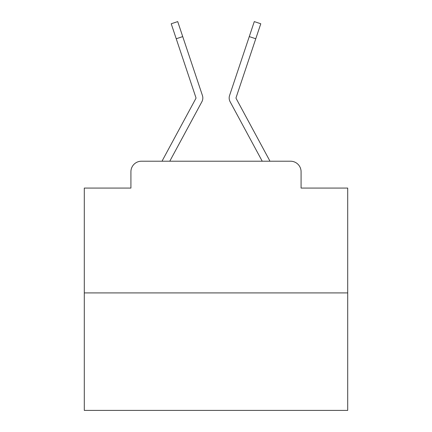 <?xml version="1.0" encoding="UTF-8"?>
<svg xmlns="http://www.w3.org/2000/svg" width="432" height="432" viewBox="0 0 432 432"><rect width="100%" height="100%" fill="white"/><g stroke="black" fill="none" stroke-linecap="round" stroke-linejoin="round"><path stroke-width="0.65" d="M130.918 171.747L130.918 188.077L130.918 171.747A10.535 10.535 0 0 1 141.453 161.212L162.092 161.212A26.341 26.341 0 0 1 163.058 159.23L195.853 98.491A1.053 1.053 0 0 0 195.928 97.654L171.218 23.771L177.714 21.6L182.725 36.59L176.234 38.761M347.706 292.918L84.294 292.918L84.294 410.4L347.706 410.4L347.706 188.077L301.082 188.077L301.082 171.747A10.535 10.535 0 0 0 290.547 161.212L141.453 161.212M84.294 292.918L84.294 188.077L130.918 188.077M194.621 115.187L169.771 161.212L194.621 115.187L169.771 161.212L194.621 115.187L169.771 161.212L194.621 115.187L169.771 161.212L194.621 115.187L169.771 161.212L194.621 115.187L169.771 161.212L194.621 115.187L169.771 161.212L194.621 115.187L169.771 161.212L194.621 115.187L169.771 161.212L194.621 115.187L169.771 161.212L194.621 115.187L169.771 161.212L194.621 115.187L169.771 161.212L194.621 115.187L169.771 161.212L194.621 115.187L169.771 161.212L194.621 115.187L169.771 161.212L194.621 115.187L169.771 161.212L194.621 115.187L169.771 161.212L194.621 115.187L169.771 161.212L194.621 115.187L169.771 161.212L194.621 115.187L169.771 161.212L174.906 161.212M257.094 161.212L262.229 161.212L237.379 115.187M262.229 161.212L230.121 101.747A7.9 7.9 0 0 1 229.581 95.483L254.286 21.6L260.782 23.771L236.072 97.654A1.053 1.053 0 0 0 236.018 97.988A1.053 1.053 0 0 1 236.072 97.654A1.053 1.053 0 0 0 236.018 97.988A1.053 1.053 0 0 1 236.072 97.654A1.053 1.053 0 0 0 236.018 97.988A1.053 1.053 0 0 1 236.072 97.654A1.053 1.053 0 0 0 236.018 97.988A1.053 1.053 0 0 1 236.072 97.654A1.053 1.053 0 0 0 236.018 97.988A1.053 1.053 0 0 1 236.072 97.654A1.053 1.053 0 0 0 236.018 97.988A1.053 1.053 0 0 1 236.072 97.654A1.053 1.053 0 0 0 236.018 97.988A1.053 1.053 0 0 1 236.072 97.654A1.053 1.053 0 0 0 236.018 97.988A1.053 1.053 0 0 1 236.072 97.654A1.053 1.053 0 0 0 236.018 97.988A1.053 1.053 0 0 1 236.072 97.654A1.053 1.053 0 0 0 236.018 97.988A1.053 1.053 0 0 1 236.072 97.654A1.053 1.053 0 0 0 236.018 97.988A1.053 1.053 0 0 1 236.072 97.654A1.053 1.053 0 0 0 236.018 97.988A1.053 1.053 0 0 1 236.072 97.654A1.053 1.053 0 0 0 236.018 97.988A1.053 1.053 0 0 1 236.072 97.654A1.053 1.053 0 0 0 236.018 97.988A1.053 1.053 0 0 1 236.072 97.654A1.053 1.053 0 0 0 236.018 97.988A1.053 1.053 0 0 1 236.072 97.654A1.053 1.053 0 0 0 236.018 97.988A1.053 1.053 0 0 1 236.072 97.654A1.053 1.053 0 0 0 236.018 97.988A1.053 1.053 0 0 1 236.072 97.654A1.053 1.053 0 0 0 236.018 97.988A1.053 1.053 0 0 1 236.072 97.654A1.053 1.053 0 0 0 236.018 97.988A1.053 1.053 0 0 1 236.072 97.654A1.053 1.053 0 0 0 236.018 97.988A1.053 1.053 0 0 1 236.072 97.654A1.053 1.053 0 0 0 236.147 98.491L268.942 159.23A26.341 26.341 0 0 1 269.908 161.212L290.547 161.212M301.082 188.077L301.082 171.747M169.771 161.212L201.879 101.747A7.9 7.9 0 0 0 202.419 95.483L182.725 36.59M195.982 97.988A1.053 1.053 0 0 1 195.853 98.491A1.053 1.053 0 0 0 195.982 97.988A1.053 1.053 0 0 1 195.853 98.491A1.053 1.053 0 0 0 195.982 97.988A1.053 1.053 0 0 1 195.853 98.491A1.053 1.053 0 0 0 195.928 97.654A1.053 1.053 0 0 1 195.982 97.988A1.053 1.053 0 0 0 195.928 97.654A1.053 1.053 0 0 1 195.982 97.988A1.053 1.053 0 0 0 195.928 97.654A1.053 1.053 0 0 1 195.982 97.988A1.053 1.053 0 0 0 195.928 97.654A1.053 1.053 0 0 1 195.982 97.988A1.053 1.053 0 0 0 195.928 97.654A1.053 1.053 0 0 1 195.982 97.988A1.053 1.053 0 0 0 195.928 97.654A1.053 1.053 0 0 1 195.982 97.988A1.053 1.053 0 0 0 195.928 97.654A1.053 1.053 0 0 1 195.982 97.988A1.053 1.053 0 0 0 195.928 97.654A1.053 1.053 0 0 1 195.982 97.988A1.053 1.053 0 0 0 195.928 97.654A1.053 1.053 0 0 1 195.982 97.988A1.053 1.053 0 0 0 195.928 97.654A1.053 1.053 0 0 1 195.982 97.988A1.053 1.053 0 0 0 195.928 97.654A1.053 1.053 0 0 1 195.982 97.988A1.053 1.053 0 0 0 195.928 97.654A1.053 1.053 0 0 1 195.982 97.988A1.053 1.053 0 0 0 195.928 97.654A1.053 1.053 0 0 1 195.982 97.988A1.053 1.053 0 0 0 195.928 97.654A1.053 1.053 0 0 1 195.982 97.988A1.053 1.053 0 0 0 195.928 97.654A1.053 1.053 0 0 1 195.982 97.988A1.053 1.053 0 0 0 195.928 97.654A1.053 1.053 0 0 1 195.982 97.988A1.053 1.053 0 0 0 195.928 97.654A1.053 1.053 0 0 1 195.982 97.988A1.053 1.053 0 0 0 195.928 97.654A1.053 1.053 0 0 1 195.982 97.988A1.053 1.053 0 0 0 195.928 97.654A1.053 1.053 0 0 1 195.982 97.988A1.053 1.053 0 0 0 195.928 97.654A1.053 1.053 0 0 1 195.982 97.988A1.053 1.053 0 0 0 195.928 97.654A1.053 1.053 0 0 1 195.982 97.988A1.053 1.053 0 0 0 195.928 97.654A1.053 1.053 0 0 1 195.982 97.988A1.053 1.053 0 0 0 195.928 97.654A1.053 1.053 0 0 1 195.982 97.988A1.053 1.053 0 0 0 195.928 97.654A1.053 1.053 0 0 1 195.982 97.988A1.053 1.053 0 0 0 195.928 97.654A1.053 1.053 0 0 1 195.982 97.988A1.053 1.053 0 0 0 195.928 97.654A1.053 1.053 0 0 1 195.982 97.988A1.053 1.053 0 0 0 195.928 97.654A1.053 1.053 0 0 1 195.982 97.988A1.053 1.053 0 0 0 195.928 97.654A1.053 1.053 0 0 1 195.982 97.988A1.053 1.053 0 0 0 195.928 97.654A1.053 1.053 0 0 1 195.982 97.988A1.053 1.053 0 0 0 195.928 97.654A1.053 1.053 0 0 1 195.982 97.988A1.053 1.053 0 0 0 195.928 97.654A1.053 1.053 0 0 1 195.982 97.988A1.053 1.053 0 0 0 195.928 97.654A1.053 1.053 0 0 1 195.982 97.988A1.053 1.053 0 0 0 195.928 97.654A1.053 1.053 0 0 1 195.982 97.988A1.053 1.053 0 0 0 195.928 97.654A1.053 1.053 0 0 1 195.982 97.988A1.053 1.053 0 0 0 195.928 97.654A1.053 1.053 0 0 1 195.982 97.988A1.053 1.053 0 0 0 195.928 97.654A1.053 1.053 0 0 1 195.982 97.988A1.053 1.053 0 0 0 195.928 97.654A1.053 1.053 0 0 1 195.982 97.988A1.053 1.053 0 0 0 195.928 97.654A1.053 1.053 0 0 1 195.982 97.988A1.053 1.053 0 0 0 195.928 97.654M171.218 23.771L177.714 21.6M255.766 38.761L249.275 36.59M254.286 21.6L260.782 23.771"/></g></svg>

